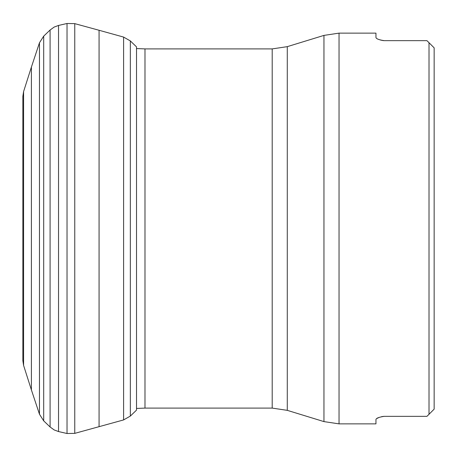 <?xml version="1.0" encoding="UTF-8"?>
<svg xmlns="http://www.w3.org/2000/svg" width="457" height="457" viewBox="0 0 457 457"><rect width="100%" height="100%" fill="white"/><g stroke="black" fill="none" stroke-linecap="round" stroke-linejoin="round"><path stroke-width="0.69" d="M429.009 42.712L434.15 47.854L429.009 42.712L434.15 47.854L434.15 409.146L429.009 414.288L429.009 42.712L426.952 40.656L384.177 40.656C378.99 39.873 376.248 38.816 375.951 37.48L375.951 33.133L339.037 33.133L339.037 423.868L375.951 423.868L375.951 419.52C376.254 418.184 378.996 417.127 384.177 416.344L383.417 416.378M382.606 416.481L381.606 416.681M379.173 417.401L376.574 418.641M384.177 416.344L426.952 416.344L434.15 409.146L429.009 414.288M376.1 37.891L376.574 38.359M379.173 39.599L381.606 40.319M382.606 40.519L383.417 40.622M23.593 365.423L23.593 91.577L22.85 96.416L22.85 360.584L23.593 365.423L31.402 389.924L31.402 67.076L23.593 91.577M130.342 416.076L130.342 40.924L136.512 46.882L136.512 410.118L130.342 416.076L123.607 419.92L74.765 433.367L67.025 433.504L58.536 431.557L54.183 429.946L50.087 426.981L43.701 420.863L39.462 414.213L39.462 42.787L31.402 67.076M43.701 420.863L43.701 36.137L39.462 42.787M50.087 426.981L50.087 30.019L43.701 36.137M58.536 431.557L58.536 25.443L54.183 27.054L50.087 30.019M67.025 433.504L67.025 23.496L58.536 25.443M74.765 433.367L74.765 23.633L67.025 23.496M99.066 426.729L99.066 30.271L74.765 23.633M123.607 419.92L123.607 37.08L99.066 30.271M287.282 410.352L272.201 408.095L272.201 48.905L287.282 46.648L287.282 410.352L323.956 421.605L323.956 35.395L339.037 33.133M272.201 48.905L144.989 48.905L144.989 408.095L136.512 408.444M39.462 414.213L31.402 389.924M130.342 40.924L123.607 37.08M287.282 46.648L323.956 35.395M272.201 408.095L144.989 408.095M339.037 423.868L323.956 421.605M144.989 48.905L136.512 48.556"/></g></svg>
